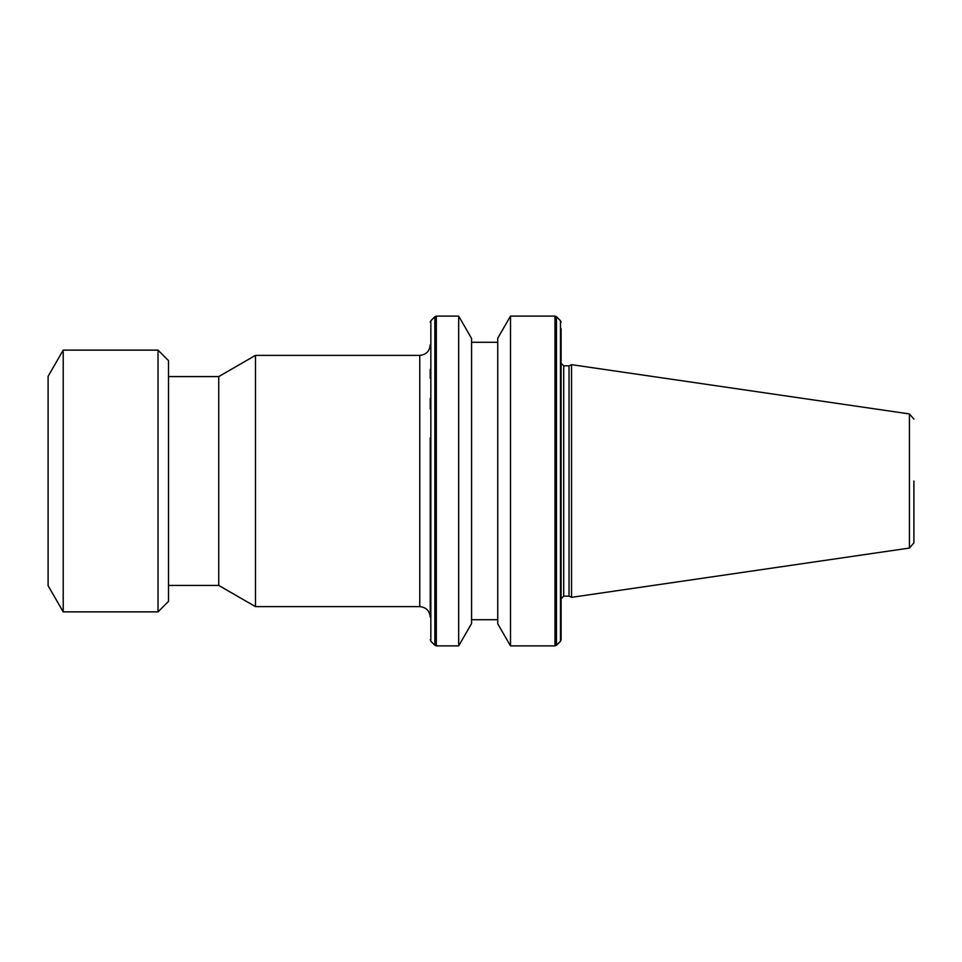 <?xml version="1.0" encoding="UTF-8"?>
<svg xmlns="http://www.w3.org/2000/svg" width="962" height="962" viewBox="0 0 962 962"><rect width="100%" height="100%" fill="white"/><g stroke="black" fill="none" stroke-linecap="round" stroke-linejoin="round"><path stroke-width="1.44" d="M510.497 316.113L497.751 338.191L497.751 623.809L510.497 645.887L510.497 316.113L554.99 316.113L554.99 645.887L556.469 645.274L556.469 316.726L554.99 316.113M510.497 645.887L554.99 645.887M569.035 596.163L563.708 596.163L563.708 365.837L569.035 365.837L569.035 596.163L571.56 597.342L571.56 364.658L909.427 413.937L909.427 548.063L571.56 597.342M458.67 645.887L471.572 623.52L471.572 338.48L458.67 316.113L458.67 645.887L436.327 645.887L436.327 316.113L458.67 316.113M63.215 611.868L48.1 585.69L48.1 376.31L63.215 350.132L63.215 611.868L158.021 611.868L158.021 350.132L168.494 360.606L168.494 601.394L158.021 611.868M168.494 585.425L218.747 585.425L255.471 606.625L419.757 606.625C426.106 607.25 429.605 610.738 430.23 617.099M168.494 376.575L218.747 376.575L218.747 585.425M218.747 376.575L255.471 355.375L255.471 606.625M430.23 501.731L430.23 460.269M430.23 409.066L430.23 398.436M430.23 378.258L430.23 369.204M430.23 592.796L430.23 563.564M430.23 552.934L430.23 542.231M430.23 437.938L430.23 611.435M561.087 328.956L561.087 481L561.087 328.956L560.473 327.236L561.087 328.956M561.087 322.21L560.473 320.731L560.473 641.269L561.087 639.79L561.087 495.298M913.9 481L913.9 542.893L913.9 481M561.087 466.702L561.087 633.044L560.473 634.764M255.471 355.375L419.757 355.375L419.757 606.625M430.844 320.731L434.848 316.726L434.848 645.274L430.844 641.269L430.844 320.731L430.23 322.21M471.572 619.72L497.751 619.72M63.215 350.132L158.021 350.132M419.757 355.375C426.106 354.75 429.605 351.262 430.23 344.901M430.844 641.269L430.23 639.79M436.327 316.113L434.848 316.726M436.327 645.887L434.848 645.274M560.473 320.731L556.469 316.726M560.473 641.269L556.469 645.274M471.572 342.28L497.751 342.28M909.427 548.063L913.9 542.893M909.427 413.937L913.9 419.107M569.035 365.837L571.56 364.658M563.708 365.837L561.087 363.227M563.708 596.163L561.087 598.773"/></g></svg>
